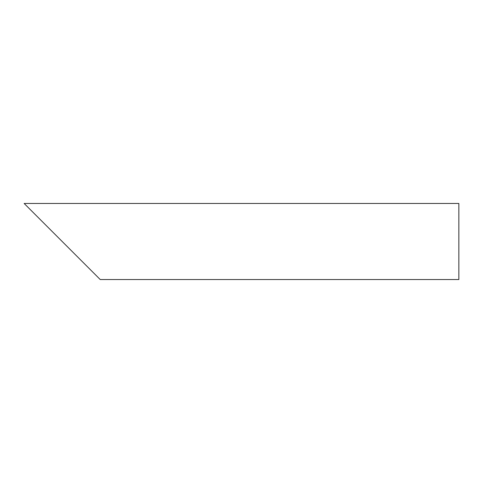 <?xml version="1.0" encoding="UTF-8"?>
<svg xmlns="http://www.w3.org/2000/svg" width="483" height="483" viewBox="0 0 483 483"><rect width="100%" height="100%" fill="white"/><g stroke="black" fill="none" stroke-linecap="round" stroke-linejoin="round"><path stroke-width="0.72" d="M88.812 268.125L35.561 214.875M458.85 241.5L458.85 279.536L100.222 279.536L24.15 203.464L458.85 203.464L458.85 241.5"/></g></svg>
